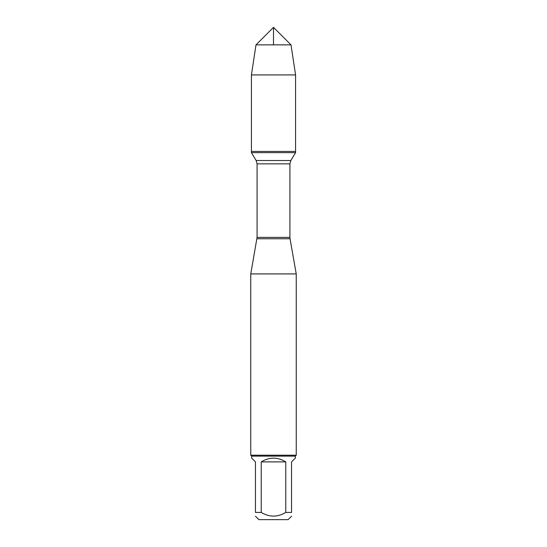 <?xml version="1.0" encoding="UTF-8"?>
<svg xmlns="http://www.w3.org/2000/svg" width="547" height="547" viewBox="0 0 547 547"><rect width="100%" height="100%" fill="white"/><g stroke="black" fill="none" stroke-linecap="round" stroke-linejoin="round"><path stroke-width="0.82" d="M251.429 152.654L295.571 152.654L295.571 151.451L251.429 151.451L251.429 152.654L256.146 160.51L257.076 163.854L257.076 237.391L250.758 273.917L250.758 455.207L296.242 455.207L296.242 273.917L250.758 273.917M256.953 238.772L290.047 238.772L296.242 273.917M291.551 516.211L288.112 519.65L258.888 519.65L255.449 516.211M285.78 461.894C277.596 456.895 269.404 456.895 261.22 461.894L285.78 461.894L285.78 512.43C277.596 517.325 269.404 517.325 261.22 512.43L255.449 512.43C255.449 517.325 255.449 517.325 255.449 512.43L255.449 461.894L251.668 458.112L251.668 456.116L295.332 456.116L295.332 458.112L291.551 461.894L291.551 512.43C291.551 517.325 291.551 517.325 291.551 512.43L285.78 512.43M261.22 461.894L261.22 512.43M295.332 456.116L296.242 455.207M251.429 151.451L295.571 151.451L295.571 74.925L251.429 74.925L251.429 151.451L251.429 74.925L255.989 44.861L273.5 27.35L273.5 44.861M291.011 44.861L255.989 44.861L273.5 27.35L291.011 44.861L295.571 74.925M257.076 237.391L289.924 237.391L289.924 163.854L257.076 163.854M256.146 160.51L290.854 160.51L295.571 152.654M289.924 163.854L290.854 160.51M290.047 238.772L289.924 237.391M251.668 456.116L250.758 455.207M255.989 44.861L251.429 74.925"/></g></svg>
